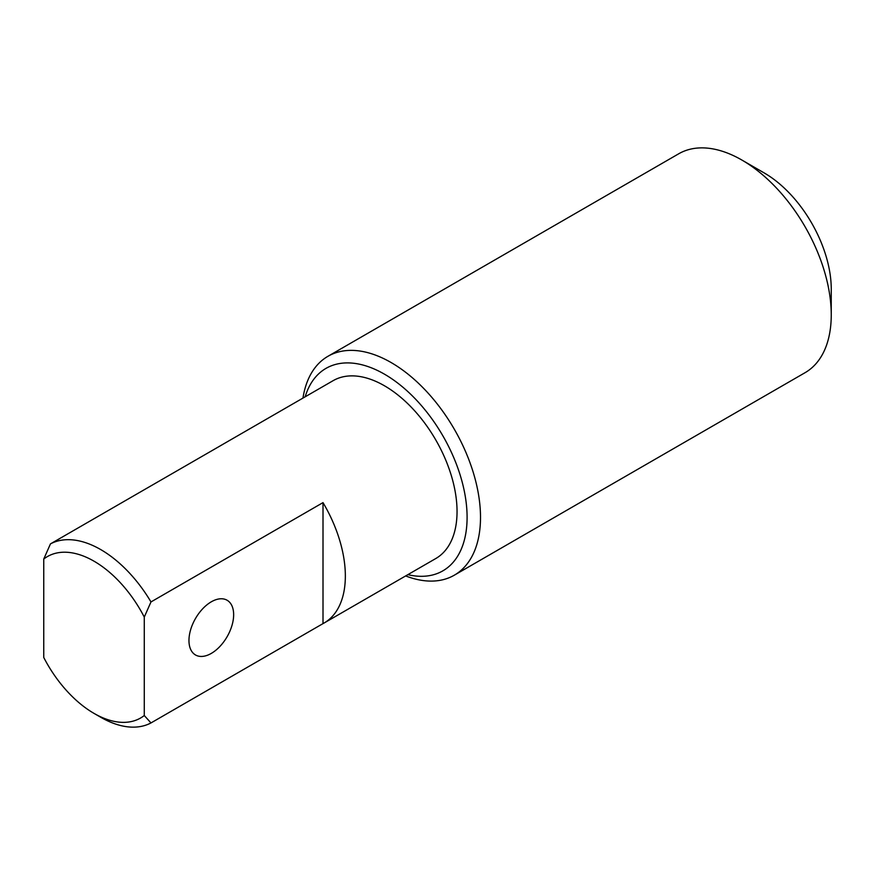 <?xml version="1.0" encoding="UTF-8"?>
<svg xmlns="http://www.w3.org/2000/svg" width="875" height="875" viewBox="0 0 875 875"><rect width="100%" height="100%" fill="white"/><g stroke="black" fill="none" stroke-linecap="round" stroke-linejoin="round"><path stroke-width="1.31" d="M405.65 575.925A126.372 72.964 -120 0 0 454.333 575.181A126.372 72.964 -120 0 0 480.506 517.333A126.372 72.964 -120 0 0 425.337 390.152A126.372 72.964 -120 0 0 327.961 356.289A126.372 72.964 -120 0 0 302.969 398.081M305.167 396.812A116.9 67.495 60 0 1 396.266 381.97A116.9 67.495 60 0 1 467.097 517.333A116.9 67.495 60 0 1 407.848 574.656M327.961 356.289L678.705 153.792A126.372 72.964 60 0 1 741.891 160.048A126.372 72.964 60 0 1 831.25 314.825A126.372 72.964 60 0 1 805.077 372.684L454.333 575.181M323.006 502.622A102.681 59.281 60 0 1 324.078 623.022L435.783 558.534A102.681 59.281 -120 0 0 457.045 511.525A102.681 59.281 -120 0 0 412.223 408.188A102.681 59.281 -120 0 0 333.102 380.68L221.397 445.178A102.681 59.281 60 0 1 222.469 444.577L50.455 543.889L43.75 559.048A93.198 53.812 60 0 1 144.277 617.083L150.981 601.934L323.006 502.622L323.006 623.612L150.981 722.936L144.277 715.52A93.198 53.812 60 0 1 94.019 713.388A93.198 53.812 60 0 1 43.75 657.475L43.75 559.048M94.019 713.388L100.712 717.248A102.681 59.281 -120 0 0 150.981 722.936M144.277 715.52L144.277 617.083M233.647 614.709A31.598 18.244 -60 0 1 219.855 646.505A31.598 18.244 -60 0 1 195.508 654.97A31.598 18.244 -60 0 1 195.508 618.483A31.598 18.244 -60 0 1 227.095 600.239A31.598 18.244 -60 0 1 233.647 614.709M220.347 445.802A102.681 59.281 60 0 1 221.397 445.178M150.981 601.934A102.681 59.281 -120 0 0 50.455 543.889M324.078 623.022A102.681 59.281 60 0 1 323.006 623.612M831.25 314.825L831.25 289.034A94.784 54.72 -120 0 0 764.225 172.955L741.891 160.048"/></g></svg>
